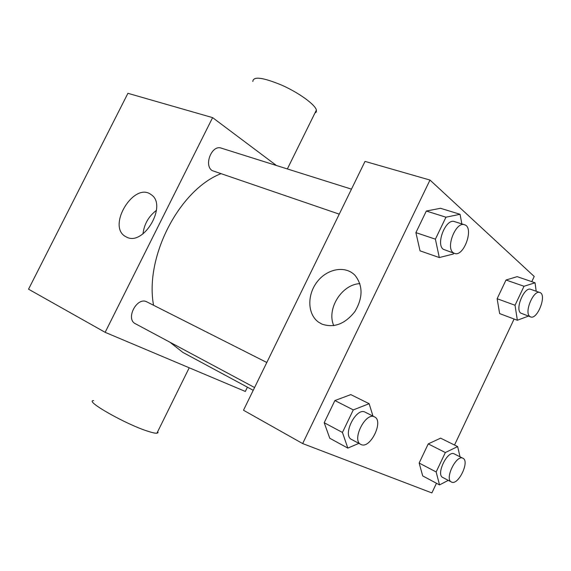 <?xml version="1.0" encoding="UTF-8"?>
<svg xmlns="http://www.w3.org/2000/svg" width="571" height="571" viewBox="0 0 571 571"><rect width="100%" height="100%" fill="white"/><g stroke="black" fill="none" stroke-linecap="round" stroke-linejoin="round"><path stroke-width="0.86" d="M247.421 387.181L245.33 391.449L105.143 332.329L28.55 289.19L127.918 93.309L212.605 117.626L276.45 165.511M220.727 173.77C179.144 190.136 144.542 257.143 153.563 305.264M169.951 342.236L182.87 352.407L253.224 390.307M105.143 332.329L212.605 117.626M351.465 189.144L221.227 148.117C211.855 144.449 203.49 165.462 212.255 170.636L339.253 214.146M254.58 387.538L135.391 323.728C125.17 318.996 136.99 296.42 146.811 301.859L266.807 362.492M126.691 237.151L125.584 236.572C106.499 226.366 134.185 181.064 151.208 194.704C167.696 205.046 143.842 246.351 126.691 237.151M93.608 400.599C83.766 400.457 125.834 424.374 147.982 431.283C152.336 432.697 155.319 433.339 156.918 433.218L158.031 432.718L157.746 431.555M314.885 113.151L316.313 111.952L316.405 110.06C315.128 104.564 299.047 92.866 281.846 85.193C262.838 77.335 253.167 76.1 252.832 81.489M142.971 233.853C144.178 224.118 148.681 216.273 156.475 210.314M436.458 483.259L431.883 492.923L302.659 443.567L243.489 410.242L365.019 161.4L429.992 180.058L534.228 276.478L531.772 281.66M514.107 319.025L454.523 445.045M453.731 253.153L453.31 254.031L439.299 257.55L420.035 250.84L415.902 232.64L426.323 211.034L440.527 208.287L460.055 214.296L461.86 223.918M448.271 480.368L439.534 484.9L422.704 475.914L419.143 463.038L428.229 443.895L440.605 438.15L457.642 446.586L460.033 456.807M302.659 443.567L429.992 180.058M528.446 316.098L517.347 320.245L499.646 313.593L497.134 298.726L506.013 280.011L517.155 276.657L535.048 282.781L536.183 291.246M358.866 443.367L347.832 448.099L329.774 438.264L324.2 422.718L334.899 400.542L350.801 394.604L369.144 403.704L372.984 416.138M321.958 324.121L318.568 322.18C307.348 314.257 306.934 294.672 317.298 281.646C327.461 268.441 345.848 265.23 355.262 275.629C363.085 285.95 362.949 297.955 354.841 311.638C344.984 324.035 334.021 328.197 321.958 324.121M333.75 325.627C326.341 309.061 341.658 284.387 359.866 283.63M347.832 448.099L342.443 432.454L353.292 409.899L369.144 403.704M374.569 416.937L365.204 412.205C356.311 406.766 341.965 435.223 351.522 439.434L361.179 444.581C370.372 449.113 383.998 420.92 374.569 416.937C365.74 411.527 351.308 440.234 360.801 444.402M329.774 438.264L324.2 422.718L334.899 400.542L350.801 394.604M342.443 432.454L324.2 422.718M353.292 409.899L334.899 400.542M439.299 257.55L435.395 239.163L445.958 217.194L460.055 214.296M464.494 224.746L454.502 221.605C446.015 218.036 435.502 243.953 443.267 249.284L454.509 253.417C463.93 257.335 474.451 227.237 464.494 224.746C456.072 221.198 445.466 247.322 453.153 252.653L454.509 253.417M420.035 250.84L415.902 232.64L426.323 211.034L440.527 208.287M435.395 239.163L415.902 232.64M445.958 217.194L426.323 211.034M439.534 484.9L436.151 471.96L445.337 452.539L457.642 446.586M462.945 458.27L454.266 453.916C447.685 449.805 435.623 474.48 442.768 477.47L451.611 482.117C458.385 485.557 469.976 461.132 462.945 458.27C456.422 454.195 444.295 479.048 451.383 482.01M422.704 475.914L419.143 463.038L428.229 443.895L440.605 438.15M436.151 471.96L419.143 463.038M445.337 452.539L428.229 443.895M517.347 320.245L515.035 305.257L524.021 286.271L535.048 282.781M539.852 292.523L530.73 289.34C524.378 286.364 514.806 309.104 520.731 313.086L530.587 316.898C537.482 320.053 547.211 294.5 539.852 292.523C533.571 289.561 523.928 312.458 529.788 316.427L530.587 316.898M499.646 313.593L497.134 298.726L506.013 280.011L517.155 276.657M515.035 305.257L497.134 298.726M524.021 286.271L506.013 280.011M38.107 270.354L46.579 253.645M109.104 130.395L117.419 114.007M189.215 367.781L156.918 433.218M287.349 168.945L316.405 110.06M126.327 236.979L125.584 236.572M322.094 324.185L318.568 322.18"/></g></svg>
